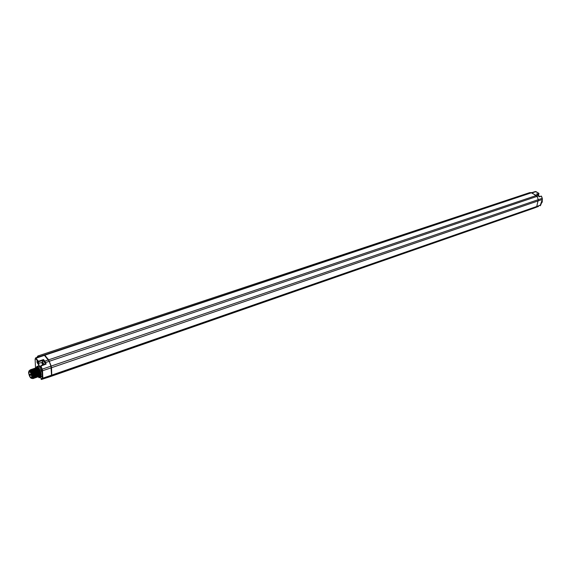 <?xml version="1.0" encoding="UTF-8"?>
<svg xmlns="http://www.w3.org/2000/svg" width="571" height="571" viewBox="0 0 571 571"><rect width="100%" height="100%" fill="white"/><g stroke="black" fill="none" stroke-linecap="round" stroke-linejoin="round"><path stroke-width="0.86" d="M46.579 377.809L533.557 208.287M535.312 207.644L533.642 208.251L536.74 206.495L533.642 208.251L49.955 376.739L51.49 375.989L51.754 375.118L51.169 366.09L48.671 359.823L44.381 354.905L44.888 355.191L531.323 192.82L536.312 195.482L537.04 196.381L531.965 192.912L535.969 191.62L538.803 193.291L538.61 194.768M540.737 204.96L536.74 206.495L538.303 199.657L536.74 206.495L51.754 375.118L51.49 375.989L538.467 206.466M538.303 199.657L537.04 196.381L538.303 199.657L51.169 366.09L51.511 367.724L538.374 200.828L542.336 199.436L542.272 198.308L538.303 199.657M49.691 376.831L45.908 378.038M49.727 376.817L51.262 376.068L51.526 375.197L51.49 375.989L49.955 376.739L42.597 379.001L42.839 378.159L51.526 375.197L50.933 366.168L51.511 367.724L51.754 375.118L51.283 367.803L42.547 370.743L42.839 378.159L42.325 378.088L42.104 372.856L39.934 367.453L40.491 367.096C39.599 366.775 38.985 365.576 38.657 363.499L38.585 361.764L43.353 360.187L43.532 359.559L44.823 361.15L48.442 359.901L49.192 361.329L44.16 354.984L44.888 355.191L49.427 361.25L537.04 196.381L538.76 195.81L538.995 196.595M42.104 372.856L41.74 369.33L50.933 366.168L49.192 361.329L51.169 366.09L49.192 361.329L45.566 362.556L46.115 364.084L40.955 365.775M39.934 367.453L39.006 366.404L38.129 363.406L38.407 361.25L38.585 361.764L38.079 361.693L35.623 358.645L35.109 358.938L35.509 367.995L36.894 368.78C38.907 371.899 39.613 374.469 39.028 376.475L38.857 376.603C39.777 374.961 39.135 372.349 36.937 368.766L35.538 367.988L35.53 368.395L35.638 367.974M44.167 361.193L43.353 360.187L43.389 361.129M39.635 376.853L41.619 376.746L42.218 375.875M39.006 366.404L37.95 366.075M36.894 361.921L37.029 361.4L38.086 363.413L37.886 363.948L36.894 361.921M40.527 377.103L40.648 377.046C41.712 374.776 40.998 371.571 38.521 367.424L37.058 366.418L36.337 367.203M39.042 376.489L40.156 376.803C41.133 374.69 40.477 371.707 38.171 367.852L36.808 366.917L36.101 367.81M39.684 376.289L39.827 376.268C40.841 374.576 40.298 371.935 38.193 368.338L36.872 367.531L36.223 367.753L37.629 368.531C39.642 371.671 40.348 374.241 39.749 376.225L39.542 376.368M31.205 369.701L32.504 370.272C34.496 373.37 35.209 375.932 34.653 377.973L34.481 378.116C35.302 377.295 35.024 375.261 33.653 372.014L32.547 370.258L31.12 369.487M32.29 378.395L33.197 378.48L33.389 376.196L32.997 378.63M32.74 378.616L32.34 378.38M33.739 378.373L33.925 378.23C34.474 376.182 33.76 373.612 31.769 370.522L30.477 369.958M30.42 369.723L31.812 370.508C33.532 372.606 34.339 374.84 34.224 377.195M35.202 377.866L35.209 377.866C36.116 376.189 35.473 373.577 33.275 370.008L31.848 369.237M31.94 369.451L31.548 369.487M31.533 369.508L31.319 370.022M31.519 369.48L31.997 369.216L33.239 370.022L34.346 371.778C35.573 374.59 35.923 376.575 35.388 377.724L35.209 377.866M32.254 369.23L32.725 368.966L33.967 369.772C35.973 372.899 36.687 375.461 36.116 377.474L35.944 377.609C36.851 375.968 36.209 373.355 34.01 369.758L32.618 368.98M32.668 369.201L32.283 369.237M32.99 368.98L33.453 368.716L34.703 369.523C36.708 372.642 37.422 375.204 36.844 377.224L36.672 377.36C37.579 375.682 36.937 373.07 34.745 369.508L33.318 368.745M33.396 368.952L33.011 368.987M37.379 377.117L37.401 377.11C38.314 375.461 37.672 372.849 35.473 369.266L34.082 368.481L35.431 369.28C37.436 372.371 38.15 374.94 37.572 376.974L37.058 377.11M34.132 368.695L33.746 368.738M33.725 368.759L33.518 369.273M33.718 368.73L34.082 368.481M35.174 368.238L35.538 367.988M35.58 368.202L35.202 368.245M34.446 368.481L34.91 368.224L36.166 369.03C38.164 372.121 38.878 374.683 38.3 376.717L38.129 376.853C39.042 375.183 38.4 372.57 36.209 369.016L34.81 368.238M34.86 368.445L34.474 368.488M31.905 378.33L32.304 378.195M31.091 370.772C32.811 372.899 33.61 375.126 33.489 377.452M32.533 370.251L33.875 372.142L34.959 376.939M33.746 378.366C34.645 376.696 34.003 374.076 31.812 370.508M29.399 370.622L29.949 370.072C31.419 370.6 32.568 372.642 33.389 376.196M29.442 370.729L30.891 371.221L32.476 374.583L31.669 372.399L29.799 370.365L29.321 370.772M32.64 378.088L32.026 378.288M31.669 372.399L33.446 377.481M33.71 378.38L33.318 378.337M29.621 370.543L29.749 370.629C31.227 371.164 32.24 373.177 32.804 376.646L32.326 378.188L32.476 374.583M33.275 370.001C34.995 372.099 35.802 374.326 35.688 376.682M34.01 369.758C35.73 371.857 36.537 374.076 36.423 376.432M34.745 369.516C36.465 371.607 37.265 373.827 37.151 376.175M35.481 369.266C37.194 371.357 37.993 373.57 37.886 375.918M36.216 369.023C37.922 371.107 38.721 373.32 38.614 375.661M36.944 368.773C38.657 370.857 39.456 373.07 39.342 375.404M40.712 377.038L41.119 379.044M42.111 378.766L42.325 378.088L41.126 379.244L41.512 379.437M41.733 369.337L40.827 365.69L39.999 367.567M42.011 370.65L42.547 370.743L42.204 369.159L40.827 365.69L45.523 363.92L45.095 362.735L45.566 362.556L44.823 361.15L44.474 361.536L45.102 362.735M46.594 377.802L41.405 379.494L46.594 377.802M39.256 377.645L40.755 377.153L38.728 377.524L39.206 377.766L39.213 376.624M38 363.406L37.45 361.764M36.979 362.028L37.857 363.756L36.979 362.028M32.069 376.903C31.505 373.427 30.491 371.414 29.028 370.872L28.557 372.42C29.121 375.889 30.135 377.895 31.591 378.437L32.069 376.903M31.719 376.453C31.262 373.67 30.456 372.056 29.285 371.621L28.9 372.863C29.357 375.647 30.163 377.253 31.334 377.688L31.719 376.453M29.621 374.562L30.184 375.304L29.621 374.562M31.448 374.911L29.928 375.433M31.441 374.869L30.184 375.304M31.148 373.998L29.87 374.433M44.288 354.984L531.315 192.82L535.355 191.535L538.853 193.284M536.797 194.24L537.982 194.939L48.442 359.901L44.652 355.269L35.973 358.224L35.473 357.96M532.022 192.598L529.695 192.62M39.47 356.589L37.836 356.004L36.837 357.489M36.694 359.13L36.737 360.03M538.938 193.483L536.976 194.311M541.444 196.16L541.058 196.11M541.9 201.071L541.272 203.226M542.257 199.843L542.243 202.034L541.151 203.647M45.43 363.948L43.717 361.022L42.354 361.479L44.081 364.462M43.218 364.783L42.682 362.749L42.168 362.664L42.761 364.869L43.153 364.812M42.547 364.062L43.153 364.084M42.211 363.648L43.096 363.877M42.361 363.363L42.804 363.213M35.623 358.645L35.973 358.224L38.407 361.25L43.532 359.559M41.861 362.457L38.15 363.427L38.057 361.636L35.509 357.946L44.167 354.984M38.129 363.406L39.035 366.425M35.53 368.438L35.559 368.973M38.728 377.524L38.692 376.639M33.653 372.014L34.346 371.778M45.245 363.17L45.516 363.92M46.115 364.084L40.605 366.168L41.74 369.33L42.126 372.963M44.017 360.158L43.482 360.344M44.053 360.201L43.517 360.387M536.519 194.076L538.91 193.412M538.096 195.011L538.703 195.824M542.279 198.315L541.444 196.153L539.081 196.817M542.371 199.308L540.095 205.803L540.744 205.053M536.055 207.344L533.621 208.258M42.354 361.479L43.582 364.648C42.854 362.128 42.283 361.493 41.861 362.742L42.582 365.026M537.654 194.711L539.488 196.46M36.915 366.446L38 366.054M36.808 366.917L37.058 366.418M30.534 369.715L30.42 370.186M33.197 378.48L32.647 378.038M33.925 378.23L33.453 377.852M31.262 369.466L31.155 369.901M34.653 377.973L34.189 377.602M31.997 369.216L31.89 369.651M32.725 368.966L32.618 369.401M36.116 377.467L35.652 377.096M33.453 368.723L33.354 369.152M36.844 377.224L36.387 376.853M34.189 368.473L34.082 368.902M37.572 376.974L37.115 376.61M34.924 377.345L35.388 377.724M34.91 368.224L34.81 368.652M38.3 376.717L37.843 376.346M39.028 376.475L38.571 376.103M36.366 367.731L36.266 368.152M39.749 376.225L39.299 375.861M42.325 378.088L42.24 375.818M40.156 376.803L40.648 377.046M43.353 360.151L44.31 361.336M40.784 377.245L39.206 377.766L38.707 376.639M43.353 360.194L43.888 360.001M40.926 367.096L41.405 366.932M29.763 370.622L29.028 370.872M32.326 378.188L31.612 378.43M529.767 192.598L37.836 356.004M538.981 193.605L538.639 194.782M536.74 194.169L538.032 194.932M538.075 194.961L538.753 195.803M538.76 195.81L539.067 196.617M542.4 199.358L541.501 196.138L539.053 196.581M542.386 199.407L540.758 205.01M535.355 191.535L536.019 191.613M537.732 194.682L539.538 196.445"/></g></svg>

